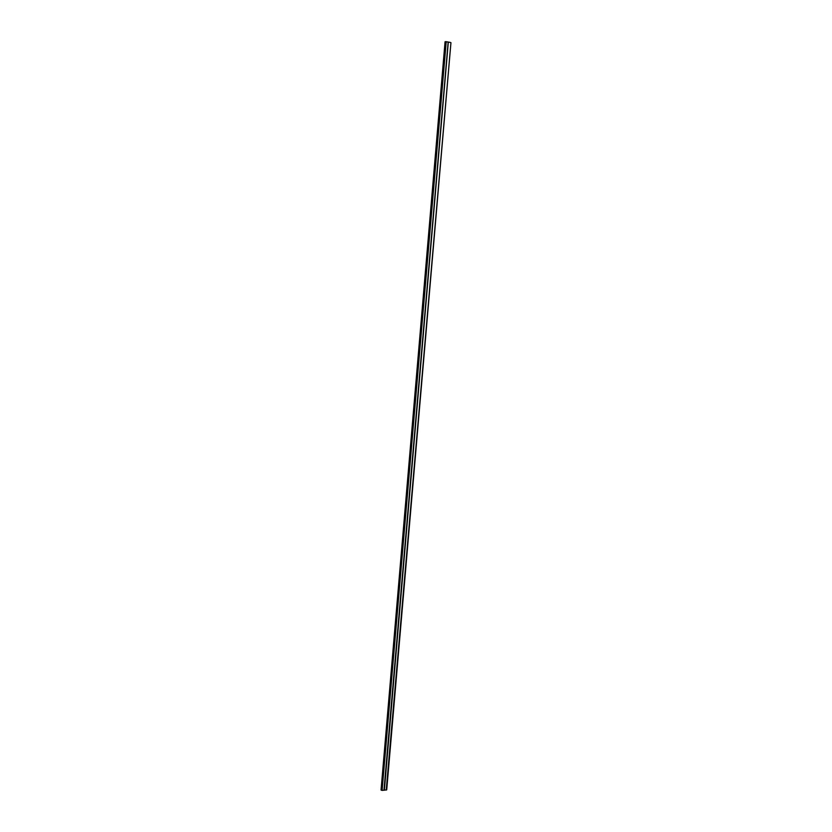 <?xml version="1.0" encoding="UTF-8"?>
<svg xmlns="http://www.w3.org/2000/svg" width="832" height="832" viewBox="0 0 832 832"><rect width="100%" height="100%" fill="white"/><g stroke="black" fill="none" stroke-linecap="round" stroke-linejoin="round"><path stroke-width="1.25" d="M383.989 790.254L448.157 42.016L445.203 41.673L381.056 789.994L382.106 790.4L386.714 789.859L450.944 42.682L386.235 790.088M448.157 42.016L384.134 790.202M448.302 42.078L384.353 790.234M448.531 42.089L450.476 42.463M445.068 41.746L381.066 790.015M445.203 41.673L381.17 790.15M446.212 41.652L382.106 790.4M386.714 789.859L450.944 42.682"/></g></svg>

